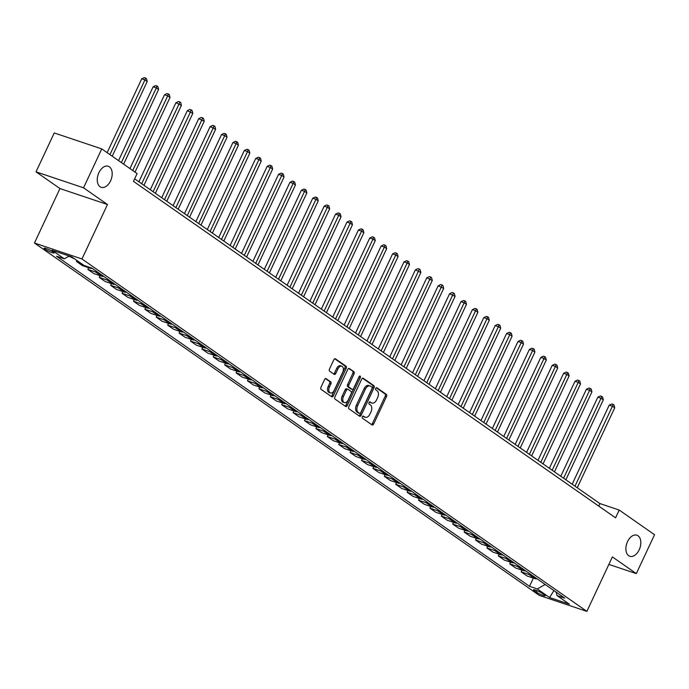<?xml version="1.0" encoding="UTF-8"?>
<svg xmlns="http://www.w3.org/2000/svg" width="689" height="689" viewBox="0 0 689 689"><rect width="100%" height="100%" fill="white"/><g stroke="black" fill="none" stroke-linecap="round" stroke-linejoin="round"><path stroke-width="1.03" d="M362.405 416.776A1.189 0.749 108.6 0 0 362.526 418.283L372.043 424.924A1.705 1.068 108.6 0 0 372.215 425.01A1.705 1.068 108.6 0 0 373.653 424.019L386.529 396.528A1.705 1.068 108.6 0 0 386.348 394.375L376.84 387.735A1.189 0.749 108.6 0 0 376.719 387.674A1.189 0.749 108.6 0 0 375.712 388.363A1.189 0.749 108.6 0 0 375.841 389.871L377.064 390.732A5.452 3.411 108.6 0 1 377.641 397.613L376.573 399.904A5.452 3.411 108.6 0 1 371.974 403.074A5.452 3.411 108.6 0 1 371.414 402.798L370.182 401.937A1.189 0.749 108.6 0 0 370.062 401.876A1.189 0.749 108.6 0 0 369.054 402.565A1.189 0.749 108.6 0 0 369.183 404.073L370.415 404.934A5.452 3.411 108.6 0 1 370.992 411.824L369.915 414.115A5.452 3.411 108.6 0 1 365.316 417.284A5.452 3.411 108.6 0 1 364.765 417L363.534 416.139A1.189 0.749 108.6 0 0 363.413 416.078A1.189 0.749 108.6 0 0 362.405 416.776M110.567 180.862A11.11 6.942 108.6 0 0 108.259 166.256A11.11 6.942 108.6 0 0 98.889 172.715A11.11 6.942 108.6 0 0 101.197 187.313A11.11 6.942 108.6 0 0 110.567 180.862M639.194 549.813A11.11 6.942 108.6 0 0 636.886 535.207A11.11 6.942 108.6 0 0 627.515 541.657A11.11 6.942 108.6 0 0 629.815 556.264A11.11 6.942 108.6 0 0 639.194 549.813M44.957 249.203A5.555 0.784 -154.9 0 0 50.443 252.036A5.555 0.784 -154.9 0 0 54.095 252.932A5.555 0.784 -154.9 0 0 53.174 251.959A5.555 0.784 -154.9 0 0 47.696 249.125A5.555 0.784 -154.9 0 0 44.036 248.221A5.555 0.784 -154.9 0 0 44.957 249.203M326.181 378.623A1.705 1.068 108.6 0 0 326.009 378.537A1.705 1.068 108.6 0 0 324.571 379.527L320.962 387.244A1.705 1.068 108.6 0 0 321.143 389.388L331.702 396.769A1.705 1.068 108.6 0 0 331.874 396.855A1.705 1.068 108.6 0 0 333.312 395.865L346.197 368.374A1.705 1.068 108.6 0 0 346.016 366.221L335.448 358.848A1.705 1.068 108.6 0 0 335.276 358.754A1.705 1.068 108.6 0 0 333.838 359.744L329.471 369.063A1.705 1.068 108.6 0 0 329.652 371.216L334.174 374.368A1.705 1.068 108.6 0 0 334.346 374.463A1.705 1.068 108.6 0 0 335.784 373.472L337.954 368.848A4.556 2.851 108.6 0 1 341.796 366.203A4.556 2.851 108.6 0 1 342.743 372.189L334.26 390.293A4.556 2.851 108.6 0 1 330.419 392.945A4.556 2.851 108.6 0 1 329.471 386.951L330.884 383.937A1.705 1.068 108.6 0 0 330.703 381.784L325.819 378.502M107.475 204.512L83.533 187.804L101.757 148.902L54.242 132.951L36.017 171.854L59.96 188.562L34.45 243.028L81.965 258.978L107.475 204.512L59.96 188.562M608.869 564.403L636.326 573.618L612.383 556.91L586.873 611.376L81.965 258.978M636.326 573.618L654.55 534.716L619.204 510.049L599.938 503.581L134.639 178.83M101.757 148.902L137.102 173.568L133.459 181.353L615.561 517.827L619.204 510.049M348.806 406.674A1.705 1.068 108.6 0 0 348.987 408.827L359.555 416.199A1.705 1.068 108.6 0 0 359.727 416.294A1.705 1.068 108.6 0 0 361.165 415.303L374.041 387.804A1.705 1.068 108.6 0 0 373.86 385.651L363.292 378.278A1.705 1.068 108.6 0 0 363.12 378.192A1.705 1.068 108.6 0 0 361.682 379.183L348.806 406.674M345.628 406.484L335.061 399.112A1.705 1.068 108.6 0 1 334.88 396.959L347.764 369.468A1.705 1.068 108.6 0 1 349.202 368.477A1.705 1.068 108.6 0 1 349.375 368.563L353.896 371.716A1.705 1.068 108.6 0 1 354.077 373.869L348.849 385.022A1.705 1.068 108.6 0 0 349.03 387.175L352.027 389.268A1.705 1.068 108.6 0 0 352.2 389.354A1.705 1.068 108.6 0 0 353.638 388.363L359.081 376.754A1.189 0.749 108.6 0 1 360.089 376.065A1.189 0.749 108.6 0 1 360.33 377.632L347.239 405.58A1.705 1.068 108.6 0 1 345.8 406.57A1.705 1.068 108.6 0 1 345.628 406.484M544.362 594.822L542.355 593.427A5.383 0.758 -154.9 0 0 537.041 590.68A5.383 0.758 -154.9 0 0 533.501 589.801A5.383 0.758 -154.9 0 0 534.397 590.749L536.404 592.152A5.383 0.758 -154.9 0 0 541.709 594.9A5.383 0.758 -154.9 0 0 545.257 595.77A5.383 0.758 -154.9 0 0 544.362 594.822M34.45 243.028L539.358 595.425L586.873 611.376M556.057 592.075L557.039 595.572L564.808 598.181L91.826 268.073L84.058 265.463L71.742 256.868L51.968 250.228L64.284 258.823L56.515 256.222L529.488 586.33L537.265 588.94L545.197 584.496M557.039 595.572L569.355 604.167L549.572 597.535L537.265 588.94M83.533 187.804L36.017 171.854M598.758 506.105L599.938 503.581M533.355 578.08L529.488 586.33M521.952 570.122L521.151 571.836L527.076 575.978L534.845 578.579A6.942 5.331 -55.1 0 0 536.998 578.777M510.549 562.164L509.748 563.878L515.673 568.02L523.451 570.621A6.942 5.331 -55.1 0 0 525.595 570.819M499.146 554.206L498.345 555.92L504.279 560.062L512.048 562.663A6.942 5.331 -55.1 0 0 514.192 562.853M487.743 546.248L486.942 547.962L492.876 552.096L500.645 554.705A6.942 5.331 -55.1 0 0 502.789 554.895M476.34 538.29L475.539 540.004L481.473 544.138L489.242 546.747A6.942 5.331 -55.1 0 0 491.386 546.937M464.937 530.332L464.136 532.046L470.07 536.18L477.839 538.789A6.942 5.331 -55.1 0 0 479.983 538.979M453.534 522.374L452.733 524.088L458.667 528.222L466.436 530.831A6.942 5.331 -55.1 0 0 468.58 531.021M442.131 514.416L441.33 516.13L447.264 520.264L455.033 522.873A6.942 5.331 -55.1 0 0 457.177 523.063M430.737 506.458L429.927 508.172L435.861 512.306L443.63 514.916A6.942 5.331 -55.1 0 0 445.774 515.105M419.334 498.5L418.524 500.214L424.458 504.348L432.227 506.958A6.942 5.331 -55.1 0 0 434.371 507.147M407.931 490.542L407.121 492.256L413.055 496.39L420.824 499A6.942 5.331 -55.1 0 0 422.968 499.189M396.528 482.584L395.719 484.298L401.653 488.432L409.421 491.042A6.942 5.331 -55.1 0 0 411.566 491.231M385.125 474.626L384.316 476.34L390.25 480.474L398.018 483.084A6.942 5.331 -55.1 0 0 400.163 483.273M373.722 466.668L372.921 468.382L378.847 472.516L386.615 475.126A6.942 5.331 -55.1 0 0 388.76 475.315M362.319 458.702L361.518 460.416L367.444 464.558L375.212 467.168A6.942 5.331 -55.1 0 0 377.357 467.357M350.916 450.744L350.115 452.458L356.041 456.6L363.809 459.21A6.942 5.331 -55.1 0 0 365.954 459.399M339.513 442.786L338.712 444.5L344.638 448.642L352.406 451.252A6.942 5.331 -55.1 0 0 354.559 451.441M328.11 434.828L327.309 436.542L333.235 440.684L341.003 443.294A6.942 5.331 -55.1 0 0 343.156 443.483M316.707 426.87L315.906 428.584L321.832 432.726L329.6 435.336A6.942 5.331 -55.1 0 0 331.753 435.526M305.305 418.912L304.504 420.626L310.429 424.768L318.197 427.378A6.942 5.331 -55.1 0 0 320.351 427.568M293.902 410.954L293.101 412.668L299.026 416.811L306.794 419.412A6.942 5.331 -55.1 0 0 308.948 419.61M282.499 402.996L281.698 404.71L287.623 408.853L295.392 411.454A6.942 5.331 -55.1 0 0 297.545 411.652M271.096 395.038L270.295 396.752L276.22 400.895L283.989 403.496A6.942 5.331 -55.1 0 0 286.142 403.694M259.693 387.08L258.892 388.794L264.817 392.937L272.594 395.538A6.942 5.331 -55.1 0 0 274.739 395.736M248.29 379.122L247.489 380.836L253.414 384.979L261.191 387.58A6.942 5.331 -55.1 0 0 263.336 387.769M236.887 371.164L236.086 372.878L242.02 377.012L249.788 379.622A6.942 5.331 -55.1 0 0 251.933 379.811M225.484 363.206L224.683 364.92L230.617 369.054L238.385 371.664A6.942 5.331 -55.1 0 0 240.53 371.853M214.081 355.248L213.28 356.962L219.214 361.096L226.982 363.706A6.942 5.331 -55.1 0 0 229.127 363.895M202.678 347.29L201.877 349.004L207.811 353.138L215.579 355.748A6.942 5.331 -55.1 0 0 217.724 355.937M191.275 339.332L190.474 341.046L196.408 345.18L204.177 347.79A6.942 5.331 -55.1 0 0 206.321 347.979M179.881 331.375L179.071 333.088L185.005 337.222L192.774 339.832A6.942 5.331 -55.1 0 0 194.918 340.022M168.478 323.417L167.668 325.13L173.602 329.264L181.371 331.874A6.942 5.331 -55.1 0 0 183.515 332.064M157.075 315.459L156.265 317.173L162.199 321.307L169.968 323.916A6.942 5.331 -55.1 0 0 172.112 324.106M145.672 307.501L144.862 309.215L150.796 313.349L158.565 315.958A6.942 5.331 -55.1 0 0 160.709 316.148M134.269 299.543L133.459 301.257L139.393 305.391L147.162 308A6.942 5.331 -55.1 0 0 149.306 308.19M122.866 291.585L122.065 293.29L127.99 297.433L135.759 300.042A6.942 5.331 -55.1 0 0 137.903 300.232M111.463 283.618L110.662 285.332L116.587 289.475L124.356 292.084A6.942 5.331 -55.1 0 0 126.5 292.274M100.06 275.66L99.259 277.374L105.184 281.517L112.953 284.126A6.942 5.331 -55.1 0 0 115.097 284.316M88.657 267.702L87.856 269.416L93.782 273.559L101.55 276.168A6.942 5.331 -55.1 0 0 103.703 276.358M76.91 260.476L76.453 261.458L82.379 265.601L90.147 268.21A6.942 5.331 -55.1 0 0 92.3 268.4M68.943 256.222L74.584 258.849M521.151 571.836L528.919 574.445A6.942 5.331 -55.1 0 0 531.064 574.635M509.748 563.878L517.517 566.487A6.942 5.331 -55.1 0 0 519.661 566.677M498.345 555.92L506.114 558.529A6.942 5.331 -55.1 0 0 508.258 558.719M486.942 547.962L494.711 550.571A6.942 5.331 -55.1 0 0 496.855 550.761M475.539 540.004L483.308 542.613A6.942 5.331 -55.1 0 0 485.461 542.803M464.136 532.046L471.905 534.655A6.942 5.331 -55.1 0 0 474.058 534.845M452.733 524.088L460.502 526.697A6.942 5.331 -55.1 0 0 462.655 526.887M441.33 516.13L449.099 518.739A6.942 5.331 -55.1 0 0 451.252 518.929M429.927 508.172L437.696 510.782A6.942 5.331 -55.1 0 0 439.849 510.971M418.524 500.214L426.293 502.815A6.942 5.331 -55.1 0 0 428.446 503.013M407.121 492.256L414.89 494.857A6.942 5.331 -55.1 0 0 417.043 495.055M395.719 484.298L403.496 486.899A6.942 5.331 -55.1 0 0 405.64 487.097M384.316 476.34L392.093 478.941A6.942 5.331 -55.1 0 0 394.237 479.139M372.921 468.382L380.69 470.983A6.942 5.331 -55.1 0 0 382.834 471.173M361.518 460.416L369.287 463.025A6.942 5.331 -55.1 0 0 371.431 463.215M350.115 452.458L357.884 455.067A6.942 5.331 -55.1 0 0 360.028 455.257M338.712 444.5L346.481 447.109A6.942 5.331 -55.1 0 0 348.625 447.299M327.309 436.542L335.078 439.151A6.942 5.331 -55.1 0 0 337.222 439.341M315.906 428.584L323.675 431.193A6.942 5.331 -55.1 0 0 325.819 431.383M304.504 420.626L312.272 423.235A6.942 5.331 -55.1 0 0 314.417 423.425M293.101 412.668L300.869 415.278A6.942 5.331 -55.1 0 0 303.014 415.467M281.698 404.71L289.466 407.32A6.942 5.331 -55.1 0 0 291.611 407.509M270.295 396.752L278.063 399.362A6.942 5.331 -55.1 0 0 280.208 399.551M258.892 388.794L266.66 391.404A6.942 5.331 -55.1 0 0 268.805 391.593M247.489 380.836L255.257 383.446A6.942 5.331 -55.1 0 0 257.402 383.635M236.086 372.878L243.854 375.488A6.942 5.331 -55.1 0 0 245.999 375.677M224.683 364.92L232.451 367.53A6.942 5.331 -55.1 0 0 234.604 367.719M213.28 356.962L221.048 359.572A6.942 5.331 -55.1 0 0 223.202 359.761M201.877 349.004L209.645 351.614A6.942 5.331 -55.1 0 0 211.799 351.803M190.474 341.046L198.243 343.656A6.942 5.331 -55.1 0 0 200.396 343.845M179.071 333.088L186.84 335.689A6.942 5.331 -55.1 0 0 188.993 335.887M167.668 325.13L175.437 327.731A6.942 5.331 -55.1 0 0 177.59 327.93M156.265 317.173L164.034 319.774A6.942 5.331 -55.1 0 0 166.187 319.972M144.862 309.215L152.639 311.816A6.942 5.331 -55.1 0 0 154.784 312.014M133.459 301.257L141.236 303.858A6.942 5.331 -55.1 0 0 143.381 304.056M122.065 293.29L129.833 295.9A6.942 5.331 -55.1 0 0 131.978 296.089M110.662 285.332L118.43 287.942A6.942 5.331 -55.1 0 0 120.575 288.131M99.259 277.374L107.028 279.984A6.942 5.331 -55.1 0 0 109.172 280.173M87.856 269.416L95.625 272.026A6.942 5.331 -55.1 0 0 97.769 272.215M76.453 261.458L80.062 262.673M69.27 256.041L64.284 258.823M553.922 590.585L549.572 597.535M362.905 416.165L363.473 416.569A5.452 3.411 108.6 0 0 364.033 416.854L365.316 417.284M371.974 403.074L370.682 402.643A5.452 3.411 108.6 0 1 370.131 402.367L369.554 401.963M371.492 424.536A1.705 1.068 108.6 0 0 372.37 423.589L385.246 396.097A1.705 1.068 108.6 0 0 385.065 393.944L376.211 387.761M359.003 415.82A1.705 1.068 108.6 0 0 359.882 414.873L372.758 387.373A1.705 1.068 108.6 0 0 372.577 385.22L362.56 378.235M359.572 413.374A1.189 0.749 108.6 0 0 359.692 413.434A1.189 0.749 108.6 0 0 360.7 412.745L372 388.613A1.189 0.749 108.6 0 0 371.871 387.106L370.579 386.202A5.452 3.411 108.6 0 0 370.019 385.918A5.452 3.411 108.6 0 0 365.42 389.087L357.694 405.58A5.452 3.411 108.6 0 0 358.271 412.47L359.572 413.374L358.28 412.944A1.189 0.749 108.6 0 0 358.409 413.004A1.189 0.749 108.6 0 0 358.538 413.03M370.019 385.918L368.736 385.487A5.452 3.411 108.6 0 0 364.137 388.656L365.42 389.087M358.28 412.944L356.988 412.039A5.452 3.411 108.6 0 1 356.411 405.149L364.137 388.656M348.634 368.512L353.896 371.716M351.114 388.958A1.705 1.068 108.6 0 1 350.916 388.923A1.705 1.068 108.6 0 1 350.744 388.837L347.747 386.744A1.705 1.068 108.6 0 1 347.566 384.591L352.794 373.438A1.705 1.068 108.6 0 0 352.613 371.285M345.077 406.105A1.705 1.068 108.6 0 0 345.956 405.149L359.047 377.202A1.189 0.749 108.6 0 0 359.219 376.504M343.432 396.588A4.556 2.851 108.6 0 0 344.379 402.583A4.556 2.851 108.6 0 0 348.221 399.93L351.209 393.557A1.705 1.068 108.6 0 0 351.028 391.404L348.031 389.311A1.705 1.068 108.6 0 0 347.859 389.225A1.705 1.068 108.6 0 0 346.421 390.215L343.432 396.588L342.149 396.158A4.556 2.851 108.6 0 0 343.096 402.152L344.379 402.583M347.661 389.19L346.748 388.88A1.705 1.068 108.6 0 0 346.576 388.794A1.705 1.068 108.6 0 0 345.137 389.785L346.421 390.215M342.149 396.158L345.137 389.785M330.419 392.945L329.135 392.506A4.556 2.851 108.6 0 1 328.188 386.52L329.6 383.497A1.705 1.068 108.6 0 0 329.42 381.353L325.449 378.58M341.796 366.203L340.512 365.773A4.556 2.851 108.6 0 0 336.663 368.417L337.954 368.848M333.622 373.989A1.705 1.068 108.6 0 0 334.501 373.042L336.663 368.417M331.159 396.382A1.705 1.068 108.6 0 0 332.029 395.434L344.913 367.943A1.705 1.068 108.6 0 0 344.733 365.79L334.716 358.797M577.261 487.76L614.717 407.81L612.435 406.217L609.222 405.141L572.18 484.212M609.222 405.141L611.815 403.918L613.098 404.348L612.435 406.217L574.979 486.167M613.098 404.348L614.011 404.986L614.717 407.81M565.858 479.802L603.314 399.853L601.032 398.259L597.819 397.183L560.777 476.254M597.819 397.183L600.412 395.96L601.695 396.39L601.032 398.259L563.585 478.209M601.695 396.39L602.608 397.028L603.314 399.853M554.456 471.844L591.911 391.895L589.629 390.301L586.417 389.225L549.374 468.296M586.417 389.225L589.009 388.002L590.292 388.432L589.629 390.301L552.182 470.251M590.292 388.432L591.205 389.07L591.911 391.895M543.053 463.886L580.508 383.937L578.226 382.343L575.014 381.267L537.98 460.338M575.014 381.267L577.606 380.044L578.889 380.474L578.226 382.343L540.779 462.293M578.889 380.474L579.802 381.112L580.508 383.937M531.65 455.92L569.105 375.979L566.823 374.385L563.611 373.309L526.577 452.38M563.611 373.309L566.203 372.086L567.495 372.516L566.823 374.385L529.376 454.335M567.495 372.516L568.399 373.154L569.105 375.979M520.247 447.962L557.702 368.021L555.42 366.427L552.208 365.351L515.174 444.422M552.208 365.351L554.8 364.128L556.092 364.559L555.42 366.427L517.973 446.377M556.092 364.559L556.996 365.196L557.702 368.021M508.852 440.004L546.299 360.063L544.017 358.469L540.805 357.393L503.771 436.464M540.805 357.393L543.406 356.17L544.689 356.601L544.017 358.469L506.57 438.419M544.689 356.601L545.602 357.238L546.299 360.063M497.449 432.046L534.897 352.105L532.614 350.512L529.402 349.435L492.368 428.506M529.402 349.435L532.003 348.212L533.286 348.643L532.614 350.512L495.167 430.461M533.286 348.643L534.199 349.28L534.897 352.105M486.046 424.088L523.494 344.147L521.211 342.554L517.999 341.477L480.965 420.548M517.999 341.477L520.6 340.254L521.883 340.685L521.211 342.554L483.764 422.495M521.883 340.685L522.796 341.322L523.494 344.147M474.643 416.13L512.091 336.189L509.808 334.596L506.596 333.519L469.562 412.59M506.596 333.519L509.197 332.296L510.48 332.727L509.808 334.596L472.361 414.537M510.48 332.727L511.393 333.364L512.091 336.189M463.241 408.172L500.688 328.231L498.405 326.638L495.193 325.561L458.159 404.624M495.193 325.561L497.794 324.338L499.077 324.769L498.405 326.638L460.958 406.579M499.077 324.769L499.99 325.406L500.688 328.231M451.838 400.214L489.285 320.273L487.002 318.68L483.79 317.603L446.756 396.666M483.79 317.603L486.391 316.38L487.674 316.811L487.002 318.68L449.555 398.621M487.674 316.811L488.587 317.448L489.285 320.273M440.435 392.256L477.882 312.315L475.599 310.722L472.387 309.645L435.353 388.708M472.387 309.645L474.988 308.422L476.271 308.853L475.599 310.722L438.152 390.663M476.271 308.853L477.184 309.49L477.882 312.315M429.032 384.298L466.479 304.357L464.197 302.764L460.993 301.687L423.95 380.75M460.993 301.687L463.585 300.464L464.868 300.895L464.197 302.764L426.749 382.705M464.868 300.895L465.781 301.532L466.479 304.357M417.629 376.34L455.076 296.391L449.59 293.729L412.547 372.792M449.59 293.729L452.182 292.506L453.465 292.937L452.794 294.806L415.346 374.747M453.465 292.937L454.378 293.574L455.076 296.391M406.226 368.382L443.673 288.433L438.187 285.763L401.144 364.834M438.187 285.763L440.779 284.548L442.062 284.979L441.391 286.848L403.943 366.789M442.062 284.979L442.975 285.616L443.673 288.433M394.823 360.425L432.27 280.475L426.784 277.805L389.741 356.876M426.784 277.805L429.376 276.59L430.659 277.021L429.988 278.89L392.541 358.831M430.659 277.021L431.572 277.658L432.27 280.475M383.42 352.467L420.867 272.517L415.381 269.847L378.339 348.918M415.381 269.847L417.973 268.624L419.257 269.063L418.585 270.932L381.138 350.873M419.257 269.063L420.169 269.692L420.867 272.517M372.017 344.509L409.464 264.559L407.19 262.965L403.978 261.889L366.936 340.96M403.978 261.889L406.57 260.666L407.854 261.097L407.19 262.965L369.735 342.915M407.854 261.097L408.766 261.734L409.464 264.559M360.614 336.551L398.061 256.601L395.787 255.008L392.575 253.931L355.533 333.002M392.575 253.931L395.167 252.708L396.451 253.139L395.787 255.008L358.332 334.957M396.451 253.139L397.364 253.776L398.061 256.601M349.211 328.593L386.658 248.643L384.384 247.05L381.172 245.973L344.13 325.044M381.172 245.973L383.764 244.75L385.048 245.181L384.384 247.05L346.929 326.999M385.048 245.181L385.961 245.818L386.658 248.643M337.808 320.635L375.255 240.685L372.982 239.092L369.769 238.015L332.727 317.086M369.769 238.015L372.361 236.792L373.645 237.223L372.982 239.092L335.526 319.041M373.645 237.223L374.558 237.86L375.255 240.685M326.405 312.677L363.852 232.727L361.579 231.134L358.366 230.057L321.324 309.128M358.366 230.057L360.958 228.834L362.242 229.265L361.579 231.134L324.123 311.083M362.242 229.265L363.155 229.902L363.852 232.727M315.002 304.719L352.458 224.769L350.176 223.176L346.963 222.099L309.921 301.171M346.963 222.099L349.556 220.876L350.839 221.307L350.176 223.176L312.72 303.126M350.839 221.307L351.752 221.944L352.458 224.769M303.599 296.761L341.055 216.811L338.773 215.218L335.56 214.141L298.518 293.213M335.56 214.141L338.153 212.918L339.436 213.349L338.773 215.218L301.326 295.168M339.436 213.349L340.349 213.986L341.055 216.811M292.196 288.794L329.652 208.853L327.37 207.26L324.157 206.183L287.115 285.255M324.157 206.183L326.75 204.96L328.033 205.391L327.37 207.26L289.923 287.21M328.033 205.391L328.946 206.028L329.652 208.853M280.793 280.836L318.249 200.895L315.967 199.302L312.754 198.225L275.721 277.297M312.754 198.225L315.347 197.002L316.639 197.433L315.967 199.302L278.52 279.252M316.639 197.433L317.543 198.07L318.249 200.895M269.39 272.878L306.846 192.937L304.564 191.344L301.351 190.267L264.318 269.339M301.351 190.267L303.944 189.044L305.236 189.475L304.564 191.344L267.117 271.294M305.236 189.475L306.14 190.112L306.846 192.937M257.996 264.921L295.443 184.979L293.161 183.386L289.948 182.309L252.915 261.381M289.948 182.309L292.549 181.086L293.833 181.517L293.161 183.386L255.714 263.336M293.833 181.517L294.746 182.154L295.443 184.979M246.593 256.963L284.04 177.021L281.758 175.428L278.545 174.351L241.512 253.423M278.545 174.351L281.146 173.128L282.43 173.559L281.758 175.428L244.311 255.369M282.43 173.559L283.343 174.196L284.04 177.021M235.19 249.005L272.637 169.063L270.355 167.47L267.143 166.393L230.109 245.465M267.143 166.393L269.743 165.171L271.027 165.601L270.355 167.47L232.908 247.411M271.027 165.601L271.94 166.238L272.637 169.063M223.787 241.047L261.234 161.105L258.952 159.512L255.74 158.436L218.706 237.507M255.74 158.436L258.341 157.213L259.624 157.643L258.952 159.512L221.505 239.453M259.624 157.643L260.537 158.281L261.234 161.105M212.384 233.089L249.831 153.147L247.549 151.554L244.337 150.478L207.303 229.54M244.337 150.478L246.938 149.255L248.221 149.685L247.549 151.554L210.102 231.495M248.221 149.685L249.134 150.323L249.831 153.147M200.981 225.131L238.428 145.19L236.146 143.596L232.934 142.52L195.9 221.582M232.934 142.52L235.535 141.297L236.818 141.727L236.146 143.596L198.699 223.537M236.818 141.727L237.731 142.365L238.428 145.19M189.578 217.173L227.026 137.232L224.743 135.638L221.531 134.562L184.497 213.624M221.531 134.562L224.132 133.339L225.415 133.769L224.743 135.638L187.296 215.579M225.415 133.769L226.328 134.407L227.026 137.232M178.175 209.215L215.623 129.265L210.136 126.604L173.094 205.667M210.136 126.604L212.729 125.381L214.012 125.811L213.34 127.68L175.893 207.622M214.012 125.811L214.925 126.449L215.623 129.265M166.772 201.257L204.22 121.307L198.733 118.646L161.691 197.709M198.733 118.646L201.326 117.423L202.609 117.853L201.937 119.722L164.49 199.664M202.609 117.853L203.522 118.491L204.22 121.307M155.369 193.299L192.817 113.349L187.33 110.679L150.288 189.751M187.33 110.679L189.923 109.465L191.206 109.895L190.534 111.764L153.087 191.706M191.206 109.895L192.119 110.533L192.817 113.349M143.967 185.341L181.414 105.391L175.928 102.721L138.885 181.793M175.928 102.721L178.52 101.507L179.803 101.938L179.131 103.806L141.684 183.748M179.803 101.938L180.716 102.566L181.414 105.391M135.027 172.121L170.011 97.433L167.728 95.84L164.525 94.763L129.945 168.572M164.525 94.763L167.117 93.54L168.4 93.98L167.728 95.84L132.744 170.528M168.4 93.98L169.313 94.608L170.011 97.433M123.624 164.163L158.608 89.475L156.334 87.882L153.122 86.805L118.542 160.615M153.122 86.805L155.714 85.582L156.997 86.013L156.334 87.882L121.342 162.57M156.997 86.013L157.91 86.65L158.608 89.475M112.221 156.205L147.205 81.517L144.931 79.924L141.719 78.847L107.139 152.657M141.719 78.847L144.311 77.624L145.594 78.055L144.931 79.924L109.939 154.612M145.594 78.055L146.507 78.692L147.205 81.517M528.919 574.445L534.845 578.579M517.517 566.487L523.451 570.621M506.114 558.529L512.048 562.663M494.711 550.571L500.645 554.705M483.308 542.613L489.242 546.747M471.905 534.655L477.839 538.789M460.502 526.697L466.436 530.831M449.099 518.739L455.033 522.873M437.696 510.782L443.63 514.916M426.293 502.815L432.227 506.958M414.89 494.857L420.824 499M403.496 486.899L409.421 491.042M392.093 478.941L398.018 483.084M380.69 470.983L386.615 475.126M369.287 463.025L375.212 467.168M357.884 455.067L363.809 459.21M346.481 447.109L352.406 451.252M335.078 439.151L341.003 443.294M323.675 431.193L329.6 435.336M312.272 423.235L318.197 427.378M300.869 415.278L306.794 419.412M289.466 407.32L295.392 411.454M278.063 399.362L283.989 403.496M266.66 391.404L272.594 395.538M255.257 383.446L261.191 387.58M243.854 375.488L249.788 379.622M232.451 367.53L238.385 371.664M221.048 359.572L226.982 363.706M209.645 351.614L215.579 355.748M198.243 343.656L204.177 347.79M186.84 335.689L192.774 339.832M175.437 327.731L181.371 331.874M164.034 319.774L169.968 323.916M152.639 311.816L158.565 315.958M141.236 303.858L147.162 308M129.833 295.9L135.759 300.042M118.43 287.942L124.356 292.084M107.028 279.984L112.953 284.126M95.625 272.026L101.55 276.168M88.218 266.858L90.147 268.21M537.084 590.688L536.404 592.152M534.802 589.887L534.397 590.749M363.473 416.569L364.765 417M370.131 402.367L371.414 402.798M385.065 393.944L386.348 394.375M385.246 396.097L386.529 396.528M372.37 423.589L373.653 424.019M372.577 385.22L373.86 385.651M372.758 387.373L374.041 387.804M359.882 414.873L361.165 415.303M356.411 405.149L357.694 405.58M356.988 412.039L358.271 412.47M352.794 373.438L354.077 373.869M347.566 384.591L348.849 385.022M347.747 386.744L349.03 387.175M350.744 388.837L352.027 389.268M359.047 377.202L360.33 377.632M345.956 405.149L347.239 405.58M329.42 381.353L330.703 381.784M329.6 383.497L330.884 383.937M328.188 386.52L329.471 386.951M334.501 373.042L335.784 373.472M344.733 365.79L346.016 366.221M344.913 367.943L346.197 368.374M332.029 395.434L333.312 395.865M358.409 413.004L359.692 413.434M350.916 388.923L352.2 389.354M346.576 388.794L347.859 389.225"/></g></svg>
